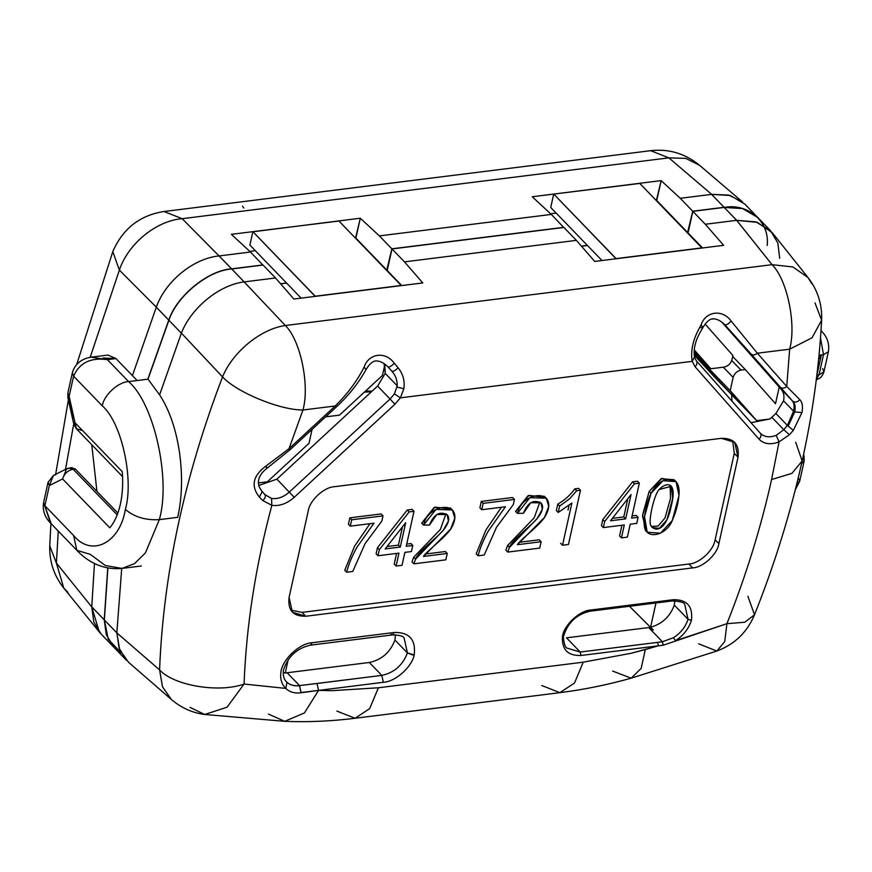 <?xml version="1.0" encoding="UTF-8"?>
<svg xmlns="http://www.w3.org/2000/svg" width="872" height="872" viewBox="0 0 872 872"><rect width="100%" height="100%" fill="white"/><g stroke="black" fill="none" stroke-linecap="round" stroke-linejoin="round"><path stroke-width="1.31" d="M301.145 298.137L249.893 245.076L301.145 298.137M315.206 296.382L252.858 231.658L249.893 245.076L252.858 231.658L338.946 221.03L401.196 285.471L338.816 220.91L252.989 231.778L315.239 296.218L401.196 285.471L315.206 296.382M338.816 220.91L360.31 218.229L379.396 235.898L551.311 214.414L532.225 196.745L639.667 183.305L661.15 180.624L680.247 198.293L711.661 194.369L668.846 157.854L182.172 218.687L219.046 255.943L250.46 252.019L231.374 234.339L252.858 231.658L231.374 234.339L250.46 252.019L262.908 265.077L250.46 252.019L219.112 255.932L231.581 268.849L262.941 264.935L231.581 268.849L219.046 255.943C193.508 258.308 165.462 281.198 156.317 307.151L168.765 320.133C176.591 296.033 208.179 270.244 231.581 268.849C208.179 270.244 176.591 296.033 168.765 320.133L156.295 307.217L132.424 375.603L156.317 307.151C165.462 281.198 193.508 258.308 219.046 255.943L182.172 218.687L164.012 211.515L182.172 218.687L668.846 157.854L650.686 150.682L668.846 157.854L711.661 194.369L680.247 198.293L692.717 211.209L724.076 207.296L711.596 194.38L724.076 207.296L742.464 208.452L757.67 217.39L742.508 208.473L724.076 207.296L692.717 211.209L680.247 198.293L661.15 180.624L656.354 200.571L687.932 232.802L656.747 200.516L661.15 180.624L639.667 183.305L702.004 248.03L639.797 183.425L532.225 196.745L551.311 214.414L563.748 227.472L551.311 214.414L379.396 235.898L391.866 248.814L563.781 227.33L391.866 248.814L379.396 235.898L360.31 218.229L355.503 238.176L387.081 270.407L355.896 238.121L360.31 218.229L338.816 220.91M801.586 463.512L804.148 461.081L801.586 463.512M802.861 457.822L804.148 461.081L804.148 456.699L803.188 456.263L804.148 456.699L803.613 454.29M372.148 391.114L365.499 391.103L372.148 391.114M364.398 392.117L371.363 391.833L364.398 392.117M101.305 634.249L99.299 631.982L91.756 606.923L104.237 619.785L107.757 567.966L104.237 619.785L91.767 606.868L94.47 563.486L91.756 606.923L56.397 563.061L49.748 545.937L56.397 563.061L58.261 531.081L56.397 563.061L91.756 606.923L93.794 621.976L101.076 634.009M68.016 592.415L63.787 588.099L99.299 631.982M119.366 270.091L112.804 251.605L119.366 270.091C128.108 243.768 156.262 220.714 182.172 218.687C156.262 220.714 128.108 243.768 119.366 270.091L156.317 307.151L119.366 270.091L90.165 357.357L119.366 270.091M65.487 469.376L73.739 423.912L65.487 469.376M819.037 374.851L816.214 379.44L819.037 374.851L823.506 354.675L828.4 351.688L823.506 354.675L821.359 354.937L816.89 375.113L819.037 374.851L816.857 375.243L821.359 354.937L823.506 354.675L819.037 374.851L823.931 371.875L819.037 374.851M816.345 379.429L818.59 378.721L816.345 379.429M822.645 368.605L823.931 371.875L828.4 351.699C829.643 343.95 827.332 337.083 821.468 331.098L821.01 330.63L821.457 331.088M798.392 477.998L799.678 481.268L796.79 483.797L799.678 481.257L804.148 461.081M820.508 337.878L823.506 354.675L820.508 337.878M819.026 355.231L821.359 354.937L819.026 355.231M818.601 359.504L821.359 354.937L818.601 359.504M601.985 260.532L550.733 207.471L553.709 194.053L550.733 207.471L601.985 260.532M101.13 634.064L113.752 647.122L106.297 634.74L104.237 619.785L106.308 634.783L113.807 647.188M280.544 283.727L286.507 282.986L280.544 283.727M386.688 270.462L391.866 248.814L386.688 270.462M255.322 250.7L249.784 251.387L255.322 250.7M581.384 246.122L587.347 245.381L581.384 246.122M687.539 232.857L692.717 211.209L687.539 232.857M556.162 213.095L550.624 213.782L556.162 213.095M757.605 217.324L744.884 204.157L730.365 195.502L711.661 194.369L728.807 195.077L742.672 202.075L699.584 165.32C685.087 153.494 668.791 148.621 650.686 150.682L164.012 211.515C139.825 215.286 122.756 228.649 112.804 251.605L76.714 364.442M147.837 379.189L168.765 320.133L147.837 379.189M91.756 444.698L96.934 491.405L91.756 444.698M699.606 165.342L685.806 158.399L668.846 157.854M56.397 563.061L63.787 588.099C54.031 575.771 49.344 561.721 49.748 545.937L50.914 523.473M616.046 258.777L553.84 194.173L616.09 258.613L702.036 247.866L616.046 258.777M242.558 206.141L243.8 208.037M397.207 385.805L385.239 373.401L384.77 364.954L382.448 375.44L339.47 415.148L325.648 416.849L339.47 415.148L382.448 375.44L384.77 364.954L384.083 363.537L385.239 373.401L397.207 385.805C397.349 380.138 395.517 375.233 391.735 371.069C395.517 375.233 397.349 380.138 397.207 385.795L394.417 393.882L400.379 397.839L394.417 393.882L390.067 399.005L394.918 404.259L390.067 399.005L289.362 492.059C283.509 497.171 277.558 499.307 271.53 498.446C277.558 499.307 283.509 497.171 289.362 492.059L390.067 399.005L377.587 386.089L276.882 479.142L294.213 497.313L394.918 404.259L400.379 397.839L403.878 388.705L400.379 397.839L692.215 361.357L694.472 357.106L695.921 356.899L694.472 357.073L692.215 361.357C690.602 351.569 692.608 341.203 698.232 330.248L701.088 324.842C705.731 311.086 722.528 308.961 731.172 321.081C728.48 323.97 726.376 325.202 724.85 324.776L751.141 354.065C752.885 355.405 754.956 355.122 757.354 353.215L731.172 321.081L757.354 353.215L789.64 349.182L812.028 337.813L821.62 320.198L812.028 337.813L789.64 349.182C796.605 324.613 787.187 279.4 772.036 264.674L736.666 220.333L705.317 224.257L723.651 245.326L594.715 261.437L576.381 240.367L404.466 261.862L422.8 282.931L293.875 299.042L275.541 277.972L244.116 281.907C219.145 284.981 191.153 307.925 181.387 333.104L222.545 376.922C232.639 351.95 260.772 328.918 285.362 325.507L244.116 281.907L285.362 325.507L276.915 316.58L285.362 325.507L772.036 264.674C787.187 279.4 796.605 324.613 789.64 349.182L757.354 353.215L786.74 386.492C784.342 388.4 782.271 388.683 780.527 387.342L792.376 400.88C794.141 403.028 794.545 406.472 793.585 411.203L787.416 425.416L793.313 430.387L801.935 412.641M612.656 671.069L631.175 678.187C607.315 684.869 583.553 689.698 559.889 692.662L574.517 683.016L583.237 662.175L631.23 653.259L645.302 649.553L641.138 668.432L631.175 678.187L641.138 668.432L645.302 649.553L658.36 645.825L663.178 645.247L658.36 645.825L657.586 642.37L580.207 652.038L566.484 637.835L580.207 652.038L566.931 648.07L580.207 652.038L662.404 641.759L663.178 645.247L662.404 641.759L648.692 627.567L653.346 630.096L629.486 606.28L653.346 630.096L650.588 627.241L655.962 602.977L650.588 627.241C662.175 623.949 670.078 616.569 674.296 605.103L674.819 600.775L674.296 605.103L688.019 619.305L684.771 604.558L688.019 619.305L691.42 620.33C693.077 606.323 687.005 599.446 673.217 599.718L671.484 600.59L673.217 599.718C687.005 599.446 693.077 606.323 691.42 620.33L691.398 620.428C688.738 628.767 683.408 635.535 675.418 640.713L673.522 637.672C680.77 632.985 685.599 626.859 688.019 619.305L674.296 605.103C670.078 616.569 662.175 623.949 650.588 627.241L653.346 630.096L648.692 627.567L662.404 641.759L657.586 642.37L658.36 645.825L663.189 645.215L658.36 645.825L631.23 653.259L583.237 662.175L574.517 683.016L559.889 692.662L541.73 685.501M684.771 604.558C684.324 602.476 680.16 601.277 672.279 600.939L671.484 600.59M662.415 641.77L673.533 637.683L662.404 641.759M663.189 645.215L726.921 623.687L675.418 640.713C683.408 635.535 688.738 628.767 691.398 620.428L688.019 619.305C685.599 626.859 680.77 632.985 673.522 637.672L673.533 637.683M397.022 387.092L403.856 388.694L397.022 387.092M403.878 388.705C404.957 380.846 403.028 373.859 398.09 367.766C395.387 370.578 393.25 371.701 391.67 371.123C393.25 371.701 395.387 370.578 398.057 367.766L394.264 363.188L398.09 367.766M802.033 412.554L794.73 411.933L788.255 425.918L794.73 411.933L802.033 412.554M801.946 412.609L793.313 430.387L789.422 434.747L783.797 429.678L776.222 435.357C769.453 437.82 764.144 437.101 760.286 433.188L696.281 360.725C697.546 362.501 697.142 364.507 695.06 366.741L759.065 439.205C761.147 436.97 761.561 434.965 760.286 433.188C764.144 437.101 769.453 437.82 776.222 435.357L779.045 441.919L789.422 434.747L793.313 430.387L787.416 425.416L783.797 429.678L771.829 417.274L775.917 413.502L771.829 417.274L783.797 429.678L787.416 425.416L775.917 413.502L783.557 400.815C784.517 396.15 783.754 392.335 781.258 389.37C783.754 392.335 784.517 396.15 783.557 400.815L793.585 411.203C794.545 406.472 794.141 403.028 792.376 400.88L781.258 389.37L721.645 321.888L781.258 389.37L792.376 400.88L780.527 387.342C782.271 388.683 784.342 388.4 786.74 386.492L799.798 399.616C802.349 402.275 803.068 406.592 801.957 412.565C803.068 406.592 802.349 402.275 799.798 399.616C797.88 401.927 795.689 402.57 793.248 401.556C795.101 403.769 795.602 407.224 794.73 411.933C795.602 407.224 795.101 403.769 793.248 401.556L792.365 400.88L793.248 401.556C795.689 402.57 797.88 401.927 799.798 399.616L786.74 386.492L789.64 349.182L786.74 386.492L757.354 353.215C754.956 355.122 752.885 355.405 751.141 354.065L724.85 324.776C726.376 325.202 728.48 323.97 731.172 321.081C722.528 308.961 705.731 311.086 701.088 324.842L702.93 327.523L700.848 327.774M793.596 411.094L794.73 411.933L793.596 411.094M259.387 497.127L262.178 491.721L259.213 486.892L261.48 490.718M267.29 468.046L289.951 449.832L336.178 407.115C348.451 395.812 358.392 383.309 366.022 369.63L364.18 366.949C357.28 380.726 347.645 393.741 335.24 405.981C336.505 407.431 336.461 407.453 335.11 406.069C336.461 407.453 336.505 407.431 335.24 405.981C347.645 393.741 357.28 380.726 364.18 366.949C368.812 353.193 385.609 351.078 394.264 363.188C391.572 366.087 389.468 367.319 387.942 366.883L391.735 371.069L387.942 366.883C389.468 367.319 391.572 366.087 394.264 363.188C385.609 351.078 368.812 353.193 364.18 366.949L366 369.663M814.982 302.867L821.62 320.198C822.252 304.263 817.696 290.027 807.952 277.503L772.428 232.879L757.354 222.371L736.731 220.333L755.828 221.87L770.445 230.633L757.724 217.455L742.595 208.582L724.196 207.427L736.731 220.333L772.036 264.674L792.833 266.941L807.952 277.503L792.844 266.952L772.036 264.674L285.362 325.507C300.502 340.233 309.92 385.446 302.955 410.014L289.014 448.699C290.278 450.148 290.234 450.181 288.872 448.797C290.234 450.181 290.278 450.148 289.014 448.699L265.48 466.4C252.804 476.003 250.776 486.249 259.387 497.116C250.776 486.249 252.804 476.003 265.48 466.4C267.017 468.242 267.551 468.547 267.105 467.327M412.827 655.014L407.42 652.932L414.211 654.97C416.02 639.677 409.393 632.178 394.34 632.473C409.393 632.178 416.02 639.677 414.211 654.97L414.178 655.134C411.628 667.342 395.256 681.762 383.342 682.296L318.542 690.395L304.459 712.914L284.719 721.318L304.459 712.914L318.542 690.395L331.731 690.689L378.394 687.779L583.237 662.175L378.394 687.779L369.673 708.62L355.057 718.266L369.673 708.62L378.394 687.779L331.731 690.689L318.542 690.395L383.342 682.296L381.805 675.397L383.342 682.296C395.256 681.762 411.628 667.342 414.178 655.134L407.42 652.932C402.722 665.249 394.188 672.737 381.805 675.397L316.994 683.495L318.542 690.406L300.982 692.771C294.583 693.545 289.537 692.096 285.82 688.411C281.591 684.346 279.967 678.798 280.948 671.789C282.539 659.188 299.805 643.154 312.252 642.729L394.34 632.473L392.465 634.914L394.34 632.473L312.252 642.729L310.377 645.171L312.252 642.729C299.805 643.154 282.539 659.188 280.948 671.789C279.967 678.798 281.591 684.346 285.82 688.411L286.932 682.296C290.147 685.141 294.376 686.275 299.619 685.686C294.376 686.275 290.147 685.141 286.932 682.296L285.82 688.411C289.537 692.096 294.583 693.545 300.982 692.771L299.554 685.621L301.036 692.521L318.542 690.406L316.994 683.495L299.554 685.61C294.344 686.22 290.103 685.076 286.855 682.209L286.332 681.697C283.803 679.255 282.833 675.375 283.433 670.067M651.351 526.492L658.153 526.001L665.009 518.012L670.514 498.359L670.078 485.519L670.514 498.359L665.009 518.012L658.153 526.001L651.351 526.492M651.057 493.301C645.76 503.874 641.803 525.413 645.792 530.285C650.349 539.049 666.96 533.937 672.268 520.551C676.41 511.025 678.71 501.629 679.146 492.375C679.168 486.195 677.511 482.172 674.198 480.287C665.271 477.409 657.553 481.747 651.057 493.301L662.96 480.69L676.04 481.682L679.016 495.438L672.268 520.551L660.409 533.184L647.198 532.236L644.528 516.66L651.057 493.301L649.182 491.361L651.057 493.301M650.839 525.522C648.059 521.925 653.902 494.893 659.09 489.563C665.521 482.554 677.795 479.72 671.309 505.76C666.164 531.495 654.763 532.182 650.839 525.522L652.212 527.615L659.297 528.312L666.884 519.941L672.693 498.293L671.091 486.325L659.09 489.563C653.902 494.893 648.059 521.925 650.839 525.522M676.04 481.682L674.176 479.753L661.085 478.75L649.182 491.361L642.653 514.72L645.324 530.296L647.198 532.236M351.71 519.788L350.293 526.154L373.968 523.2L356.877 547.376C351.819 556.543 348.418 564.827 346.653 572.228L352.757 571.465L365.085 543.638L381.86 521.031L383.004 515.875L351.71 519.788L383.004 515.875L381.129 513.935L349.836 517.848L351.71 519.788L349.836 517.848L348.418 524.214L350.293 526.154L348.418 524.214L349.836 517.848L381.129 513.935L383.004 515.875L381.86 521.031L365.085 543.638L352.757 571.465L346.653 572.228L344.778 570.288L346.653 572.228C348.418 564.827 351.819 556.543 356.877 547.376L373.968 523.2L350.293 526.154L351.71 519.788M369.946 523.701L354.523 546.319L344.734 570.288L354.523 546.319L369.946 523.701M387.048 546.526L398.428 545.109L402.483 526.808L398.428 545.109L387.048 546.526M398.951 553.12L396.084 566.048L402.025 565.307L404.891 552.379L411.421 551.562L412.772 545.48L406.232 546.297L413.993 511.319L409.142 511.929L379.32 549.665L377.979 555.747L398.951 553.12L377.979 555.747L376.105 553.807L377.979 555.747L379.32 549.665L377.445 547.725L376.105 553.807L377.445 547.725L379.32 549.665L409.142 511.929L407.268 509.989L377.445 547.725L407.268 509.989L409.142 511.929L413.993 511.319L412.118 509.379L407.268 509.989L412.118 509.379L413.993 511.319L406.232 546.297L412.772 545.48L410.897 543.55L406.733 544.073L410.897 543.55L412.772 545.48L411.421 551.562L404.891 552.379L402.025 565.307L396.084 566.048L394.22 564.108L396.084 566.048L398.951 553.12M405.698 522.71L400.303 547.038L385.162 548.935L405.698 522.71L385.162 548.935L400.303 547.038L398.428 545.109L400.303 547.038L405.698 522.71M396.586 553.415L394.22 564.108L396.586 553.415M445.821 559.835L447.238 553.458L423.52 556.423C424.021 555.093 427.912 551.235 435.193 544.869C444.666 536.574 450.214 530.667 451.849 527.146C455.576 520.115 455.882 514.556 452.764 510.447C445.952 502.915 426.452 509.815 423.541 525.097L429.482 525.031C433.885 514.164 439.837 510.796 447.336 514.894C449.963 518.197 448.797 523.08 443.848 529.555C438.496 536.585 417.677 551.965 415.573 559.137L413.862 563.824L445.821 559.835L413.862 563.824L411.987 561.884L413.862 563.824L415.573 559.137L413.699 557.197L411.987 561.884L413.699 557.197L415.573 559.137L443.281 530.241L448.437 521.009L447.042 514.556L436.828 514.48L429.482 525.031L423.541 525.097L421.667 523.156L423.541 525.097L435.967 509.433L452.328 509.957L454.846 518.121L450.639 529.064L423.52 556.423L447.238 553.458L445.363 551.529L425.449 554.014L445.363 551.529L447.238 553.458L445.821 559.835M445.995 513.728L440.327 529.522L413.699 557.197L440.327 529.522L445.995 513.728M452.328 509.957L450.453 508.016L434.093 507.493L421.667 523.156L434.943 507.123L451.325 509.085M483.164 503.362L481.747 509.728L505.422 506.763L488.342 530.939C483.284 540.106 479.873 548.39 478.107 555.791L484.211 555.028L496.539 527.2L513.314 504.594L514.458 499.449L483.164 503.362L514.458 499.449L512.583 497.509L481.29 501.422L483.164 503.362L481.29 501.422L479.883 507.787L481.747 509.728L479.883 507.787L481.29 501.422L512.583 497.509L514.458 499.449L513.314 504.594L496.539 527.2L484.211 555.028L478.107 555.791L476.232 553.862L478.107 555.791C479.873 548.39 483.284 540.106 488.342 530.939L505.422 506.763L481.747 509.728L483.164 503.362M501.411 507.264L485.977 529.893L476.188 553.862L485.977 529.893L501.411 507.264M539.714 548.096L541.13 541.73L517.412 544.695C517.913 543.354 521.805 539.506 529.086 533.141C538.558 524.835 544.106 518.927 545.752 515.407C549.469 508.387 549.774 502.817 546.657 498.708C539.844 491.176 520.344 498.086 517.434 513.357L523.374 513.292C527.778 502.436 533.729 499.057 541.229 503.166C543.856 506.458 542.689 511.352 537.741 517.815C532.389 524.857 511.57 540.237 509.466 547.409L507.755 552.085L539.714 548.096L507.755 552.085L505.88 550.156L507.755 552.085L509.466 547.409L507.591 545.469L505.88 550.156L507.591 545.469L509.466 547.398L537.174 518.502L542.33 509.27L540.934 502.817L530.721 502.741L523.374 513.292L517.434 513.357L515.559 511.428L517.434 513.357L529.86 497.705L546.221 498.217L548.739 506.381L544.531 517.336L517.412 544.695L541.13 541.73L539.256 539.79L519.341 542.275L539.256 539.79L541.13 541.73L539.714 548.096M539.888 502L534.22 517.794L507.591 545.469L534.22 517.794L539.888 502M546.221 498.217L544.346 496.288L527.985 495.765L515.559 511.428L528.835 495.383L545.218 497.345M562.516 545.24L568.446 544.499L580.469 490.293L576.632 490.773L569.765 498.653L559.65 506.076L558.233 512.474L571.879 503.013L562.516 545.24L571.879 503.013L558.233 512.474L556.358 510.545L558.233 512.485L559.65 506.076L557.775 504.136L556.358 510.545L557.775 504.136L559.65 506.076L569.765 498.653L576.632 490.773L580.469 490.293L578.594 488.364L574.757 488.843L578.594 488.364L580.469 490.293L568.446 544.499L562.516 545.24L560.642 543.311L562.516 545.24M569.024 505.488L568.021 509.989M557.764 504.092C564.511 500.299 570.201 495.231 574.822 488.865C570.201 495.231 564.511 500.299 557.764 504.092L557.775 504.136M574.822 488.865L576.697 490.805M612.395 518.36L623.774 516.943L627.84 498.642L623.774 516.943L612.395 518.36M624.298 524.955L621.442 537.882L627.371 537.141L630.238 524.214L636.767 523.396L638.119 517.314L631.59 518.132L639.34 483.153L634.489 483.753L604.678 521.5L603.326 527.571L624.298 524.955L603.326 527.571L601.451 525.642L603.326 527.571L604.678 521.5L602.803 519.559L601.451 525.642L602.803 519.559L604.678 521.5L634.489 483.753L632.625 481.824L602.803 519.559L632.625 481.824L634.489 483.753L639.34 483.153L637.476 481.213L632.625 481.824L637.476 481.213L639.34 483.153L631.59 518.132L638.119 517.314L636.244 515.385L632.08 515.897L636.244 515.385L638.119 517.314L636.767 523.396L630.238 524.214L627.371 537.141L621.442 537.882L619.567 535.942L621.442 537.882L624.298 524.955M631.045 494.544L625.649 518.873L610.509 520.769L631.045 494.544L610.509 520.769L625.649 518.873L623.774 516.943L625.649 518.873L631.045 494.544M621.932 525.249L619.567 535.942L621.932 525.249M286.365 681.73L286.855 682.209C290.103 685.076 294.344 686.22 299.554 685.61L287.128 672.759L283.204 672.868L285.275 672.901L288.218 659.624L285.275 672.901L287.128 672.759L299.554 685.61L381.805 675.397C394.188 672.737 402.722 665.249 407.42 652.932L394.94 640.015C390.253 652.343 381.718 659.832 369.336 662.48L381.805 675.397L369.336 662.48L285.253 672.988L369.336 662.48C381.718 659.832 390.253 652.343 394.94 640.015L407.42 652.932L404.161 638.184L407.42 652.932M563.388 634.881L562.462 636.516L563.388 634.881L563.225 636.277M566.484 637.835L648.692 627.567L566.484 637.835M631.175 678.187L716.839 651.035L724.741 641.552L726.921 623.687L724.741 641.552L716.839 651.035L698.636 643.819M747.925 596.35L754.52 614.771L744.786 622.237L726.921 623.687L744.786 622.237L754.52 614.771C747.141 632.309 734.584 644.408 716.839 651.035M559.889 692.662L355.057 718.266C331.24 721.253 307.783 722.267 284.719 721.318L268.489 714.092M355.057 718.266L336.886 711.094M795.678 442.246L802.164 460.95L791.918 473.365L771.589 479.546C760.951 527.451 746.061 575.498 726.921 623.687C746.061 575.498 760.951 527.451 771.589 479.546L779.045 441.919L776.222 435.357M289.014 448.699L335.24 405.981L302.955 410.014C309.92 385.446 300.502 340.233 285.362 325.507C260.772 328.918 232.639 351.95 222.545 376.922C236.792 392.389 279.814 410.091 302.955 410.014L335.24 405.981L289.014 448.699L302.955 410.014C279.814 410.091 236.792 392.389 222.545 376.922C184.308 476.853 163.326 574.506 159.587 669.892C173.768 685.632 218.97 693.196 244.073 684.04L227.047 707.214L204.702 714.484L227.047 707.214L244.073 684.04C218.97 693.196 173.768 685.632 159.587 669.892L162.486 686.776L171.381 699.497C181.234 707.868 192.341 712.86 204.702 714.484L190.042 707.388M724.349 324.253L723.597 323.501L724.349 324.242C721.133 321.212 718.005 319.468 714.953 319.01C711.018 317.877 707.018 320.722 702.93 327.523L701.088 324.842L698.232 330.248C692.608 341.203 690.602 351.569 692.215 361.357L400.379 397.839L394.918 404.259L294.213 497.313C286.877 503.733 279.432 506.392 271.868 505.313C255.55 566.233 246.286 625.802 244.073 684.04L285.82 688.411L244.073 684.04C246.286 625.802 255.55 566.233 271.868 505.313L262.799 500.561L259.387 497.116L262.799 500.561L271.868 505.313C279.432 506.392 286.877 503.733 294.213 497.313L276.882 479.142L258.777 485.475L276.882 479.142L377.587 386.089L390.067 399.005L394.417 393.882M395.452 634.762L394.94 640.015L395.452 634.762M780.527 387.342L751.141 354.065L780.527 387.342M771.829 417.274L769.78 418.996L751.021 422.702L769.78 418.996L771.829 417.274M386.688 365.608L387.942 366.883L386.688 365.608M387.321 366.24L387.942 366.883L387.321 366.24M694.232 349.923L710.844 368.736L724.043 367.09C728.022 366.185 730.649 363.755 731.924 359.798L732.883 355.482L705.132 324.068L732.883 355.482L731.924 359.798C730.649 363.755 728.022 366.185 724.043 367.09L710.844 368.736L694.123 351.427L710.844 368.736L694.232 349.923M712.37 319.043L712.958 318.978L712.37 319.043M779.208 387.048L775.513 403.736L745.32 369.565L741.026 370.099C737.047 371.003 734.42 373.423 733.145 377.391L730.202 390.645L756.689 420.631L769.78 418.996L756.689 420.631L730.202 390.645L694.101 353.269L730.202 390.645L733.145 377.391L723.28 367.177L733.145 377.391C734.42 373.423 737.047 371.003 741.026 370.099L731.739 360.485L741.026 370.099L745.32 369.565L732.665 356.463L745.32 369.565L775.513 403.736L779.208 387.048M258.439 482.914L267.344 481.802L309.015 443.292L312.067 429.395L309.015 443.292L267.344 481.802L258.439 482.914M81.706 430.343L76.333 428.73L69.139 396.357L67.853 397.479L69.139 396.357L73.608 376.181L72.322 372.911L73.608 376.181C79.385 362.85 90.634 357.335 107.376 359.646L91.157 357.193L107.376 359.646L128.576 381.598L137.177 380.53L115.965 358.566L107.376 359.646L115.965 358.566L108.041 355.057L92.16 357.04M51.219 523.767L43.6 502.479L50.543 523.08C44.668 517.085 42.357 510.229 43.6 502.479L48.069 482.303L49.355 485.573L53.41 475.447L55.786 474.739M102.918 358.021L115.965 358.566L137.177 380.53L148.011 379.167L168.895 320.264L181.365 333.169L168.895 320.264C176.722 296.153 208.31 270.375 231.712 268.979L244.182 281.896L231.712 268.979L263.061 265.055L275.541 277.972L263.061 265.055L231.712 268.979C208.31 270.375 176.722 296.153 168.895 320.264L148.011 379.167L159.598 394.863C180.133 425.95 186.477 479.447 177.67 517.347L159.325 519.636L145.439 552.892L134.55 563.617L121.982 568.413L134.55 563.617L145.439 552.892L159.325 519.636C145.57 520.431 134.255 517.02 125.361 509.412C134.146 479.088 121.459 422.157 102.307 405.883L73.608 376.181L102.307 405.883C103.714 395.321 118.156 381.969 128.576 381.598L107.376 359.646C90.634 357.335 79.385 362.85 73.608 376.181L69.139 396.357L67.853 393.087L75.025 422.778L73.739 423.901L75.025 422.778L122.254 471.665C123.192 483.339 122.571 494.195 120.369 504.245C118.123 514.229 114.603 522.088 109.807 527.811L62.577 478.924L66.621 468.809L68.997 468.09L73.085 469.212L68.997 468.09M125.361 509.412C119.933 543.191 91.451 557.513 73.575 535.452L76.867 550.341L73.575 535.452L44.886 505.749L49.355 485.573L48.069 482.303L53.41 475.447L49.355 485.573L62.577 478.924C64.277 473.649 67.787 470.411 73.085 469.212L75.232 468.94L71.144 467.817L75.232 468.94L73.085 469.212C67.787 470.411 64.277 473.649 62.577 478.924L49.355 485.573L44.886 505.749L73.575 535.452C91.451 557.513 119.933 543.191 125.361 509.412C134.255 517.02 145.57 520.431 159.325 519.636L177.67 517.347C186.477 479.447 180.133 425.95 159.598 394.863L181.387 333.104L159.598 394.863L148.011 379.167L128.576 381.598C154.126 403.3 171.032 479.208 159.325 519.636C171.032 479.208 154.126 403.3 128.576 381.598C118.156 381.969 103.714 395.321 102.307 405.883C121.459 422.157 134.146 479.088 125.361 509.412M90.285 554.352L76.867 550.341C85.739 559.889 101.196 570.462 121.982 568.413L105.37 565.525L90.285 554.352M53.41 475.447L66.621 468.809L62.577 478.924L109.807 527.811C114.603 522.088 118.123 514.229 120.369 504.245C122.571 494.195 123.192 483.339 122.254 471.665L75.025 422.778L76.344 428.73L73.739 423.901L67.853 397.479L67.853 393.087L72.322 372.911C76.202 358.752 90.405 357.149 92.105 357.062M126.44 660.268L119.104 648.168L116.837 632.876L121.709 568.446L116.837 632.832L104.368 619.916L116.837 632.876L159.587 669.892C163.326 574.506 184.308 476.853 222.545 376.922L181.387 333.104M121.132 652.856L108.226 639.22L104.368 619.916L107.888 567.999L104.368 619.916L106.417 634.871L113.872 647.253L126.484 660.311M244.116 281.907L252.084 290.322L244.116 281.907L275.541 277.972L293.875 299.042L422.8 282.931L404.466 261.862L576.381 240.367L594.715 261.437L723.651 245.326L705.317 224.257L736.666 220.333L724.196 207.427L692.848 211.34L705.317 224.257L692.848 211.34L688.052 232.933L702.57 247.964L687.659 232.988L692.848 211.34L724.196 207.427C748.296 202.882 769.922 222.011 767.207 245.479M770.445 230.633L777.824 242.917L779.688 258.33M587.477 245.512L581.504 246.253L587.477 245.512M563.912 227.461L576.381 240.367L563.912 227.461L391.997 248.945L404.466 261.862L391.997 248.945L387.212 270.538L401.72 285.558L386.819 270.593L391.997 248.945L563.912 227.461M286.626 283.106L280.653 283.858L286.626 283.106M117.197 514.872L73.085 469.212L117.197 514.872M117.862 513.074L75.232 468.94L117.862 513.074M171.272 699.399L162.465 686.711L159.587 669.892L116.837 632.876L119.617 649.553L128.467 662.197L171.381 699.497M807.952 277.503L811.799 283.705M732 401.164L731.63 394.7L732 401.164M714.288 376.748L694.188 355.046L756.689 420.631L714.288 376.748M696.281 360.725L696.281 360.725C697.546 362.501 697.142 364.507 695.06 366.741L692.215 361.357L695.06 366.741L759.065 439.205C763.894 444.11 770.554 445.014 779.045 441.919C770.554 445.014 763.894 444.11 759.065 439.205C761.147 436.97 761.561 434.965 760.286 433.188M694.603 357.455L696.357 360.812L760.406 433.33M271.868 505.313L271.53 498.446L264.903 494.598L261.785 491.11M262.788 500.561C265.273 498.261 265.96 496.244 264.848 494.533M738.017 457.244L734.736 442.344L721.318 438.333L334.521 486.685C324.101 487.045 309.647 500.397 308.241 510.959L289.09 597.342L292.382 612.231L305.789 616.242L302.05 612.373L290.714 610.095L302.05 612.373L305.789 616.242L692.597 567.901L688.847 564.021L302.05 612.373L688.847 564.021L692.597 567.901C703.017 567.541 717.46 554.189 718.877 543.616L715.127 539.746C713.721 550.308 699.268 563.661 688.847 564.021C699.268 563.661 713.721 550.308 715.127 539.746L718.877 543.616L738.017 457.244L734.279 453.364L738.017 457.244L718.877 543.616C717.46 554.189 703.017 567.541 692.597 567.901L305.789 616.242C293.134 616.493 287.575 610.193 289.09 597.342L308.241 510.959C309.647 500.397 324.101 487.045 334.521 486.685L721.318 438.333C733.973 438.082 739.543 444.393 738.017 457.244M732.654 440.611L734.279 453.364L715.127 539.746L734.279 453.364L732.654 440.611M658.36 645.825L580.981 655.493C567.868 655.908 561.699 649.575 562.473 636.506C563.977 624.973 579.749 610.367 591.129 609.975L673.217 599.718L591.129 609.975C579.749 610.367 563.977 624.973 562.473 636.506C561.699 649.575 567.868 655.908 580.981 655.493L658.36 645.825M580.207 652.038L580.981 655.493L580.207 652.038M589.396 610.847L591.129 609.975L589.396 610.847L590.191 611.196C576.85 614.182 568.021 622.357 563.704 635.721M673.522 637.672L675.418 640.713M385.239 373.401L377.587 386.089L385.239 373.401M787.416 425.416L793.585 411.203L783.557 400.815L775.917 413.502L787.416 425.416M789.422 434.747L779.045 441.919L771.589 479.546L791.918 473.365L802.164 460.95C790.762 512.267 774.881 563.541 754.52 614.771M404.161 638.184C403.703 636.222 399.801 635.132 392.465 634.914L390.885 634.206M646.326 531.168L642.511 516.039L649.182 491.361L661.913 478.412L675.026 480.81M68.387 399.877L55.666 474.314M816.29 379.887L818.59 378.721C820.77 377.968 822.547 375.679 823.931 371.875M795.308 489.704L799.678 481.268M261.894 491.176L259.213 486.892C256.989 480.08 259.671 473.823 267.246 468.09M283.411 670.197C287.858 656.594 296.84 648.256 310.377 645.171L392.465 634.914M699.922 332.755C695.006 341.748 693.218 350.032 694.581 357.618M366.022 369.63C370.099 362.828 374.11 359.994 378.045 361.128C381.086 361.586 384.225 363.33 387.441 366.36L387.441 366.36M702.93 327.523L699.911 332.755M50.543 523.08L76.867 550.341M66.621 468.809L72.071 467.534M121.982 568.413L141.373 565.993M261.851 491.187L265.219 494.936M284.719 721.318L204.702 714.484M563.715 635.677C562.745 635.285 564.195 647.493 566.931 648.07M672.279 600.939L590.191 611.196M802.164 460.95C812.704 413.415 819.19 366.491 821.62 320.198M122.56 476.592L76.344 428.73"/></g></svg>
